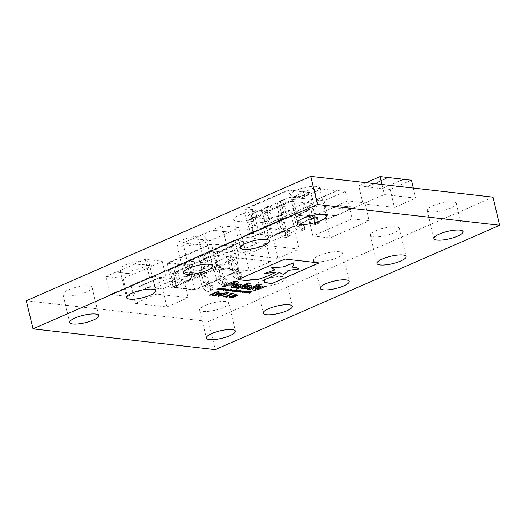 <?xml version="1.0" encoding="UTF-8"?>
<svg xmlns="http://www.w3.org/2000/svg" width="526" height="526" viewBox="0 0 526 526"><rect width="100%" height="100%" fill="white"/><g stroke="black" fill="none" stroke-linecap="round" stroke-linejoin="round"><path stroke-width="0.39" stroke-dasharray="2.63 1.97" d="M230.158 255.984A6.996 3.899 -113.6 0 1 230.289 255.991A6.996 3.899 -113.6 0 1 236.167 263.27L237.62 269.378A2.946 1.644 66.4 0 0 239.817 272.297L241.401 272.797L242.006 276.867L237.344 278.8L236.924 274.75L235.339 274.256A2.946 1.644 -113.6 0 1 233.143 271.337L231.683 265.229A6.996 3.899 66.4 0 0 225.812 257.95A6.996 3.899 66.4 0 0 225.674 257.937L226.482 262.073L216.403 266.478L215.417 262.329L229.974 255.958L235.576 253.512L236.569 257.668L230.967 260.114L230.158 255.984L225.674 257.937M215.594 262.349A6.996 3.899 -113.6 0 1 215.732 262.362A6.996 3.899 -113.6 0 1 221.604 269.634L223.063 275.742A2.946 1.644 66.4 0 0 225.26 278.662L226.844 279.161L227.449 283.231L222.965 285.191L222.36 281.121L220.775 280.621A2.946 1.644 -113.6 0 1 218.579 277.702L217.126 271.594A6.996 3.899 66.4 0 0 211.248 264.315A6.996 3.899 66.4 0 0 211.117 264.308L211.925 268.438L201.846 272.849L200.853 268.694L211.117 264.308M201.037 268.714A6.996 3.899 -113.6 0 1 201.169 268.727A6.996 3.899 -113.6 0 1 207.047 275.999L208.5 282.107A2.946 1.644 66.4 0 0 210.696 285.026L212.28 285.526L212.885 289.596L208.408 291.555L207.803 287.485L206.218 286.986A2.946 1.644 -113.6 0 1 204.022 284.066L202.563 277.958A6.996 3.899 66.4 0 0 196.691 270.686A6.996 3.899 66.4 0 0 196.553 270.673L197.368 274.802L191.766 277.255L169.346 274.697L179.425 270.292L178.439 266.136L173.955 268.096L174.632 272.212A2.577 1.433 66.4 0 0 174.178 272.277A2.577 1.433 66.4 0 0 173.639 274.454L175.145 280.772A7.364 4.103 -113.6 0 1 173.613 287.005A7.364 4.103 -113.6 0 1 172.922 287.189L171.496 287.347L170.141 283.185L171.568 283.034A2.946 1.644 66.4 0 0 171.844 282.962A2.946 1.644 66.4 0 0 172.456 280.47L171.003 274.355A6.996 3.899 -113.6 0 1 172.41 268.227A6.996 3.899 -113.6 0 1 173.646 268.056A6.996 3.899 -113.6 0 1 173.777 268.076L168.359 270.542L173.12 287.038L195.1 289.879L238.199 271.074L195.054 289.938L173.85 287.525L217.08 268.793L217.034 267.833L238.745 270.311L194.83 289.51L190.774 273.099L196.553 270.673M204.601 259.666L206.054 265.775A2.946 1.644 -113.6 0 1 205.442 268.273A2.946 1.644 -113.6 0 1 205.166 268.345L203.74 268.497L205.094 272.652L206.521 272.501A7.364 4.103 66.4 0 0 207.211 272.317A7.364 4.103 66.4 0 0 208.75 266.084L207.244 259.765A2.577 1.433 -113.6 0 1 207.777 257.582A2.577 1.433 -113.6 0 1 208.237 257.523L214.148 255.11L211.393 244.235L167.584 263.388L168.438 262.566L211.136 243.9L233.025 246.701L235.576 253.512L213.155 250.955L207.375 253.381A6.996 3.899 66.4 0 0 207.244 253.368A6.996 3.899 66.4 0 0 206.008 253.532A6.996 3.899 66.4 0 0 204.601 259.666L200.123 261.626A6.996 3.899 -113.6 0 1 201.53 255.491A6.996 3.899 -113.6 0 1 202.766 255.327A6.996 3.899 -113.6 0 1 202.898 255.34L204.068 259.515L208.546 257.556L207.56 253.407L203.075 255.36L188.518 261.731L189.505 265.88L193.989 263.92L192.818 259.752A6.996 3.899 66.4 0 0 192.68 259.732A6.996 3.899 66.4 0 0 191.451 259.903A6.996 3.899 66.4 0 0 190.044 266.031L185.56 267.99A6.996 3.899 -113.6 0 1 186.967 261.856A6.996 3.899 -113.6 0 1 188.203 261.692A6.996 3.899 -113.6 0 1 188.341 261.711L178.261 266.117A6.996 3.899 66.4 0 0 178.123 266.097A6.996 3.899 66.4 0 0 176.887 266.268A6.996 3.899 66.4 0 0 175.48 272.396L171.003 274.355M307.506 202.076A6.996 3.899 -113.6 0 1 307.638 202.089A6.996 3.899 -113.6 0 1 313.516 209.361L314.969 215.469A2.946 1.644 66.4 0 0 317.165 218.389L318.749 218.888L319.354 222.958L314.699 224.898L314.272 220.848L312.687 220.348A2.946 1.644 -113.6 0 1 310.491 217.429L309.038 211.32A6.996 3.899 66.4 0 0 303.16 204.049A6.996 3.899 66.4 0 0 303.022 204.035L303.837 208.165L293.758 212.576L292.765 208.421L312.924 199.604L313.917 203.759L308.315 206.212L307.506 202.076L303.022 204.035M292.943 208.441A6.996 3.899 -113.6 0 1 293.081 208.454A6.996 3.899 -113.6 0 1 298.952 215.726L300.412 221.834A2.946 1.644 66.4 0 0 302.608 224.753L304.192 225.253L304.797 229.323L300.136 231.262L299.708 227.212L298.13 226.713A2.946 1.644 -113.6 0 1 295.928 223.793L294.475 217.685A6.996 3.899 66.4 0 0 288.596 210.413A6.996 3.899 66.4 0 0 288.465 210.4L289.274 214.536L279.194 218.941L278.208 214.786L288.465 210.4M278.385 214.805A6.996 3.899 -113.6 0 1 278.517 214.818A6.996 3.899 -113.6 0 1 284.395 222.09L285.848 228.205A2.946 1.644 66.4 0 0 288.051 231.118L289.629 231.618L290.234 235.687L285.756 237.647L285.151 233.577L283.567 233.077A2.946 1.644 -113.6 0 1 281.371 230.158L279.917 224.05A6.996 3.899 66.4 0 0 274.039 216.778A6.996 3.899 66.4 0 0 273.908 216.765L274.717 220.9L269.115 223.346L246.694 220.788L256.773 216.383L255.787 212.228L251.31 214.187L251.98 218.303A2.577 1.433 66.4 0 0 251.527 218.369A2.577 1.433 66.4 0 0 250.994 220.552L252.493 226.87A7.364 4.103 -113.6 0 1 250.961 233.103A7.364 4.103 -113.6 0 1 250.271 233.281L248.844 233.439L247.49 229.283L248.916 229.126A2.946 1.644 66.4 0 0 249.192 229.053A2.946 1.644 66.4 0 0 249.804 226.561L248.351 220.453A6.996 3.899 -113.6 0 1 249.758 214.319A6.996 3.899 -113.6 0 1 250.994 214.148A6.996 3.899 -113.6 0 1 251.126 214.167L245.708 216.64L250.468 233.13L272.448 235.97L315.547 217.166L272.409 236.029L251.198 233.616L294.428 214.884L294.382 213.931L316.1 216.403L272.179 235.609L268.128 219.191L273.908 216.765M281.949 205.758L283.409 211.873A2.946 1.644 -113.6 0 1 282.791 214.365A2.946 1.644 -113.6 0 1 282.515 214.437L281.088 214.595L282.442 218.75L283.869 218.592A7.364 4.103 66.4 0 0 284.559 218.408A7.364 4.103 66.4 0 0 286.098 212.175L284.592 205.863A2.577 1.433 -113.6 0 1 285.131 203.68A2.577 1.433 -113.6 0 1 285.585 203.615L291.496 201.202L288.748 190.327L244.932 209.48L245.787 208.658L288.485 189.991L310.373 192.792L312.924 199.604L290.51 197.053L284.73 199.479A6.996 3.899 66.4 0 0 284.592 199.459A6.996 3.899 66.4 0 0 283.356 199.63A6.996 3.899 66.4 0 0 281.949 205.758L277.472 207.717A6.996 3.899 -113.6 0 1 278.879 201.59A6.996 3.899 -113.6 0 1 280.115 201.419A6.996 3.899 -113.6 0 1 280.246 201.438L281.417 205.613L285.894 203.654L284.908 199.499L270.344 205.863L265.867 207.823L266.86 211.978L271.337 210.019L270.167 205.844A6.996 3.899 66.4 0 0 270.035 205.824A6.996 3.899 66.4 0 0 268.799 205.995A6.996 3.899 66.4 0 0 267.392 212.129L262.908 214.089A6.996 3.899 -113.6 0 1 264.315 207.954A6.996 3.899 -113.6 0 1 265.551 207.783A6.996 3.899 -113.6 0 1 265.689 207.803L255.61 212.208A6.996 3.899 66.4 0 0 255.472 212.188A6.996 3.899 66.4 0 0 254.236 212.359A6.996 3.899 66.4 0 0 252.828 218.494L248.351 220.453M257.326 217.304A14.958 3.82 -13.4 0 1 242.302 221.157A14.958 3.82 -13.4 0 1 233.662 219.73A14.958 3.82 -13.4 0 1 239.106 215.226A14.958 3.82 -13.4 0 1 254.124 211.367A14.958 3.82 -13.4 0 1 262.763 212.8A14.958 3.82 -13.4 0 1 257.326 217.304M200.426 242.177A14.958 3.82 -13.4 0 1 185.408 246.036A14.958 3.82 -13.4 0 1 176.769 244.603A14.958 3.82 -13.4 0 1 182.206 240.099A14.958 3.82 -13.4 0 1 197.23 236.246A14.958 3.82 -13.4 0 1 205.87 237.673A14.958 3.82 -13.4 0 1 200.426 242.177M143.532 267.057A14.958 3.82 -13.4 0 1 128.508 270.91A14.958 3.82 -13.4 0 1 119.869 269.483A14.958 3.82 -13.4 0 1 125.313 264.972A14.958 3.82 -13.4 0 1 140.33 261.12A14.958 3.82 -13.4 0 1 148.97 262.546A14.958 3.82 -13.4 0 1 143.532 267.057M86.639 291.93A14.958 3.82 -13.4 0 1 71.615 295.783A14.958 3.82 -13.4 0 1 62.975 294.356A14.958 3.82 -13.4 0 1 68.413 289.852A14.958 3.82 -13.4 0 1 83.437 285.993A14.958 3.82 -13.4 0 1 92.076 287.426A14.958 3.82 -13.4 0 1 86.639 291.93M450.881 208.013A14.958 3.82 -13.4 0 1 435.863 211.873A14.958 3.82 -13.4 0 1 427.224 210.439A14.958 3.82 -13.4 0 1 432.661 205.936A14.958 3.82 -13.4 0 1 447.685 202.083A14.958 3.82 -13.4 0 1 456.325 203.509A14.958 3.82 -13.4 0 1 450.881 208.013M393.987 232.886A14.958 3.82 -13.4 0 1 378.963 236.746A14.958 3.82 -13.4 0 1 370.324 235.319A14.958 3.82 -13.4 0 1 375.768 230.809A14.958 3.82 -13.4 0 1 390.785 226.956A14.958 3.82 -13.4 0 1 399.425 228.383A14.958 3.82 -13.4 0 1 393.987 232.886M337.087 257.766A14.958 3.82 -13.4 0 1 322.07 261.619A14.958 3.82 -13.4 0 1 313.43 260.192A14.958 3.82 -13.4 0 1 318.868 255.689A14.958 3.82 -13.4 0 1 333.892 251.829A14.958 3.82 -13.4 0 1 342.531 253.256A14.958 3.82 -13.4 0 1 337.087 257.766M280.194 282.64A14.958 3.82 -13.4 0 1 265.176 286.492A14.958 3.82 -13.4 0 1 256.53 285.066A14.958 3.82 -13.4 0 1 261.974 280.562A14.958 3.82 -13.4 0 1 276.992 276.702A14.958 3.82 -13.4 0 1 285.631 278.136A14.958 3.82 -13.4 0 1 280.194 282.64M223.3 307.513A14.958 3.82 -13.4 0 1 208.276 311.372A14.958 3.82 -13.4 0 1 199.637 309.939A14.958 3.82 -13.4 0 1 205.074 305.435A14.958 3.82 -13.4 0 1 220.098 301.582A14.958 3.82 -13.4 0 1 228.738 303.009A14.958 3.82 -13.4 0 1 223.3 307.513M314.219 192.431A14.958 3.82 -13.4 0 1 299.202 196.283A14.958 3.82 -13.4 0 1 290.562 194.857A14.958 3.82 -13.4 0 1 296 190.353A14.958 3.82 -13.4 0 1 311.017 186.493A14.958 3.82 -13.4 0 1 319.663 187.92A14.958 3.82 -13.4 0 1 314.219 192.431M175.48 272.396L176.933 278.51A2.946 1.644 -113.6 0 1 176.322 281.002A2.946 1.644 -113.6 0 1 176.046 281.075L174.619 281.232L176.151 285.408L171.673 287.367M175.973 285.388L171.496 287.347M190.044 266.031L191.497 272.146A2.946 1.644 -113.6 0 1 190.885 274.638A2.946 1.644 -113.6 0 1 190.603 274.71L189.176 274.861L190.714 279.043L186.053 280.976L184.698 276.821L186.125 276.669A2.946 1.644 66.4 0 0 186.401 276.597A2.946 1.644 66.4 0 0 187.019 274.099L185.56 267.99M190.53 279.023L186.053 280.976M205.271 272.672L200.61 274.611L199.255 270.456L200.689 270.305A2.946 1.644 66.4 0 0 200.965 270.226A2.946 1.644 66.4 0 0 201.576 267.734L200.123 261.626M205.094 272.652L200.61 274.611M252.828 218.494L254.288 224.602A2.946 1.644 -113.6 0 1 253.67 227.094A2.946 1.644 -113.6 0 1 253.394 227.166L251.967 227.324L253.499 231.499L249.022 233.459M253.322 231.479L248.844 233.439M267.392 212.129L268.845 218.237A2.946 1.644 -113.6 0 1 268.234 220.729A2.946 1.644 -113.6 0 1 267.958 220.802L266.531 220.959L268.063 225.135L263.401 227.074L262.047 222.919L263.473 222.761A2.946 1.644 66.4 0 0 263.75 222.689A2.946 1.644 66.4 0 0 264.368 220.197L262.908 214.089M267.885 225.115L263.401 227.074M282.62 218.77L277.965 220.71L276.61 216.548L278.037 216.396A2.946 1.644 66.4 0 0 278.313 216.324A2.946 1.644 66.4 0 0 278.925 213.832L277.472 207.717M282.442 218.75L277.965 220.71M110.315 294.455L127.358 296.401L166.558 279.26L149.516 277.32L110.315 294.455L106.028 276.459L123.071 278.399L133.15 273.993L116.108 272.047L106.028 276.459M243.367 245.681L226.331 243.735L187.131 260.876L204.167 262.816L243.367 245.681L239.08 227.679L222.038 225.739L211.958 230.145L229.001 232.084L239.08 227.679M312.911 236.016L329.953 237.956L369.153 220.821L352.111 218.875L312.911 236.016L308.624 218.014L325.666 219.96L335.746 215.555L318.703 213.609L308.624 218.014M318.309 205.85L297.026 215.154L328.415 218.731L349.691 209.427L318.309 205.85L314.015 187.848L292.739 197.151L300.806 198.072L322.09 188.768L314.015 187.848M166.854 306.941L188.13 297.637L156.748 294.06L135.465 303.364L166.854 306.941L162.567 288.945L183.844 279.641L175.776 278.721L154.493 288.024L162.567 288.945M249.35 270.877L270.634 261.567L239.245 257.99L217.968 267.293L249.35 270.877L245.063 252.875L266.347 243.571L258.273 242.65L236.996 251.954L245.063 252.875M277.8 258.437L299.084 249.133L267.695 245.55L246.418 254.854L277.8 258.437L273.513 240.435L294.79 231.131L286.723 230.21L265.439 239.514L273.513 240.435M493 197.138L208.513 321.511L26.3 300.727M363.052 203.864L394.441 207.441L415.718 198.138L384.335 194.561L363.052 203.864L358.765 185.862L366.832 186.783L388.116 177.479M319.354 222.958L314.877 224.918M304.797 229.323L300.313 231.282M290.234 235.687L285.756 237.647M242.006 276.867L237.528 278.826M227.449 283.231L222.965 285.191M212.885 289.596L208.408 291.555M208.513 321.511L215.219 349.645M255.524 290.319L254.216 290.891L255.537 290.378M255.439 290.372L254.301 290.858L255.34 290.714M254.314 290.911L254.42 290.576M218.987 291.292L218.119 291.194L209.374 295.079M264.828 280.95L264.742 281.647M264.729 281.588L264.486 282.39M298.669 268.95L288.084 270.331C287.249 271.58 285.651 272.909 283.284 274.309L279.319 272.389C274.94 275.013 269.628 277.583 263.375 280.102L263.388 280.161M293.593 262.875C294.047 264.078 293.547 265.466 292.088 267.044L292.101 267.096M275.091 269.779L271.192 267.813M276.065 272.093L264.407 273.5M318.993 262.921L284.914 258.983L237.989 279.562M244.307 292.561C243.729 292.436 243.88 292.186 244.768 291.798L247.266 291.325M247.253 291.272L247.621 291.457M244.518 292.305L246.418 291.989L246.832 291.457M248.857 293.028L251.02 292.108M247.437 292.864L249.6 291.943M246.01 292.706L248.785 291.549M248.772 291.496L249.16 291.595M248.837 291.674L249.968 291.634M250.106 291.851L251.389 291.798M251.375 291.739L251.034 292.285M260.192 286.532L258.325 286.262L253.979 288.163L252.039 289.55M263.999 286.966L262.112 286.696L255.472 289.155M255.458 289.103L255.103 288.984M241.243 284.77L240.007 284.178C237.864 284.014 235.451 284.461 232.788 285.519L232.748 285.592M232.735 285.539L230.888 287.104M233.748 286.348L235.78 286.591L238.377 285.447L237.897 285.085M238.738 282.344L237.252 281.568L234.083 281.206L222.163 286.479M230.296 283.981L233.011 284.007L235.556 282.863M261.166 284.349L259.285 284.079L247.266 289.399M252.039 285.98L250.803 285.408C248.653 285.25 246.247 285.697 243.584 286.749L241.69 288.307M244.537 287.577L246.569 287.821L249.173 286.677L248.693 286.315M250.429 283.126L248.522 282.856L236.503 288.169M216.784 294.698L214.174 295.211L213.129 294.619L211.945 295.191M221.393 293.1L218.047 292.758L216.147 293.298L215.68 294.185M217.843 294.119L216.758 293.613M228.429 292.712L227.567 292.331L220.703 294.021L217.738 295.901M219.335 295.29L219.572 295.829L221.63 295.566L226.851 293.278L226.594 292.758M231.072 293.922L225.345 296.427L223.208 296.657M233.787 293.212L229.803 293.778M227.594 296.684L226.213 296.526M232.4 297.348L231.861 297.644M236.739 295.231L235.964 295.79L232.965 295.717L230.132 296.493M230.118 296.44C228.941 296.999 228.803 297.361 229.711 297.519M238.127 295.04L235.017 294.534L233.958 295.06M231.045 296.513L230.986 297.131L233.274 296.966L235.096 296.171M219.02 289.28L221.538 288.445M221.525 288.386L221.926 288.491M218.237 289.537L219.802 288.544M216.771 289.366L218.967 288.149M218.954 288.097L219.355 288.195M217.606 289.122L220.309 288.301M222.32 289.655L224.839 288.82M224.826 288.767L225.227 288.866M221.538 289.911L223.096 288.919M220.072 289.747L222.261 288.524M222.248 288.472L222.649 288.57M220.9 289.497L223.603 288.682M225.615 290.036L228.133 289.195M228.12 289.142L228.521 289.241M224.832 290.286L226.397 289.293M223.366 290.122L225.562 288.905M225.549 288.846L225.95 288.945M224.201 289.872L226.897 289.057M226.496 290.477L227.587 290.267M230.592 289.576L231.683 289.55M226.699 291.069L230.506 289.464M230.493 289.412L230.881 289.51M228.632 290.431L230.697 290.168L231.157 289.668M231.013 291.042C230.434 290.924 230.585 290.668 231.473 290.286L233.971 289.813M233.958 289.754L234.333 289.964M231.216 290.786L233.117 290.47L233.537 289.938M232.827 291.2L236.937 289.609M234.609 291.457C234.031 291.332 234.182 291.082 235.069 290.694L237.568 290.22M237.555 290.168L237.916 290.352M234.813 291.2L236.713 290.885L237.134 290.352M236.424 291.608L240.533 290.017M238.39 291.535L242.006 290.779M238.028 291.845L238.37 291.358M238.357 291.299L240.172 290.569M240.158 290.516L240.546 290.608M240.204 292.042L241.296 291.831M243.065 291.595L242.716 292.121L243.768 292.114M242.703 291.608L241.901 292.061L242.308 292.305L241.914 292.121M242.69 291.555L245.221 291.095M245.208 291.036L245.688 291.272M402.87 179.432L382.08 188.525L390.147 189.445L411.431 180.142M390.147 189.445L394.441 207.441M413.311 188.045L415.718 198.138M403.422 179.498L382.08 188.525M382.146 188.801L366.832 186.783M381.929 184.468L384.335 194.561M366.089 182.66L358.765 185.862M366.898 187.059L388.181 177.755M294.79 231.131L299.084 249.133M265.505 239.79L250.264 238.054L271.541 228.751L286.788 230.487L265.439 239.514M271.541 228.751L263.408 227.554L242.124 236.858L246.418 254.854M242.124 236.858L250.198 237.778L271.475 228.475M263.408 227.554L267.695 245.55M266.347 243.571L270.634 261.567M237.062 252.23L221.814 250.494L243.097 241.191L258.338 242.927L236.996 251.954M243.097 241.191L234.958 239.987L213.681 249.291L217.968 267.293M213.681 249.291L221.748 250.212L243.032 240.908M234.958 239.987L239.245 257.99M183.844 279.641L188.13 297.637M154.559 288.301L139.318 286.558L160.594 277.255L175.842 278.997L154.493 288.024M160.594 277.255L152.461 276.058L131.178 285.362L135.465 303.364M131.178 285.362L139.252 286.282L160.529 276.978M152.461 276.058L156.748 294.06M292.739 197.151L297.026 215.154M322.155 189.044L337.403 190.787L316.119 200.09L300.872 198.348L322.09 188.768M316.119 200.09L324.121 200.728L345.404 191.425L349.691 209.427M345.404 191.425L337.337 190.504L316.054 199.808M324.121 200.728L328.415 218.731M325.666 219.96L329.953 237.956M318.769 213.885L337.81 205.561L354.846 207.507L335.812 215.831L318.703 213.609M354.846 207.507L364.866 202.819L347.824 200.879L352.111 218.875M347.824 200.879L337.745 205.285L354.78 207.231M364.866 202.819L369.153 220.821M222.038 225.739L226.331 243.735M229.066 232.367L210.025 240.691L192.989 238.745L212.024 230.421L229.001 232.084M192.989 238.745L182.838 242.874L199.88 244.82L204.167 262.816M199.88 244.82L209.959 240.415L192.917 238.469M182.838 242.874L187.131 260.876M123.071 278.399L127.358 296.401M116.174 272.33L135.215 263.999L152.257 265.946L133.216 274.27L116.108 272.047M152.257 265.946L162.271 261.264L145.229 259.318L149.516 277.32M145.229 259.318L135.149 263.723L152.185 265.669M162.271 261.264L166.558 279.26M253.499 231.499L254.748 231.322A7.364 4.103 66.4 0 0 255.439 231.144A7.364 4.103 66.4 0 0 256.977 224.911L255.472 218.592A2.577 1.433 -113.6 0 1 256.011 216.41A2.577 1.433 -113.6 0 1 256.464 216.35L266.544 211.939A2.577 1.433 66.4 0 0 266.09 212.004A2.577 1.433 66.4 0 0 265.551 214.187L267.057 220.499A7.364 4.103 -113.6 0 1 265.518 226.732A7.364 4.103 -113.6 0 1 264.828 226.916L263.579 227.094M268.063 225.135L269.312 224.957A7.364 4.103 66.4 0 0 270.002 224.78A7.364 4.103 66.4 0 0 271.534 218.546L270.029 212.228A2.577 1.433 -113.6 0 1 270.568 210.045A2.577 1.433 -113.6 0 1 271.022 209.979L281.101 205.574A2.577 1.433 66.4 0 0 280.647 205.64A2.577 1.433 66.4 0 0 280.108 207.816L281.614 214.135A7.364 4.103 -113.6 0 1 280.082 220.368A7.364 4.103 -113.6 0 1 279.391 220.552L278.142 220.729M272.448 235.97L250.468 233.13L294.382 213.931L291.496 201.202L313.917 203.759L316.1 216.403L315.245 217.258L294.428 214.884M271.022 209.979L266.544 211.939L244.932 209.48L245.708 216.64L268.128 219.191L266.518 211.025L245.484 208.75L288.524 189.932M255.61 212.208L251.126 214.167M251.967 227.324L247.49 229.283M254.748 231.322L250.271 233.281M270.167 205.844L265.689 207.803M284.73 199.479L280.246 201.438M266.531 220.959L262.047 222.919M269.312 224.957L264.828 226.916M281.088 214.595L276.61 216.548M283.869 218.592L279.391 220.552M290.056 235.668L288.656 235.194A7.364 4.103 -113.6 0 1 283.159 227.896L281.653 221.577A2.577 1.433 66.4 0 0 279.51 218.974L275.026 220.933A2.577 1.433 -113.6 0 1 277.176 223.537L278.681 229.855A7.364 4.103 66.4 0 0 284.171 237.147L285.579 237.627M288.656 235.194L284.171 237.147M284.395 222.09L279.917 224.05M289.629 231.618L285.151 233.577M304.62 229.303L303.213 228.823A7.364 4.103 -113.6 0 1 297.723 221.531L296.217 215.213A2.577 1.433 66.4 0 0 294.067 212.609L289.589 214.569A2.577 1.433 -113.6 0 1 291.733 217.172L293.238 223.491A7.364 4.103 66.4 0 0 298.735 230.782L300.136 231.262M319.177 222.939L317.776 222.459A7.364 4.103 -113.6 0 1 312.28 215.167L310.774 208.848A2.577 1.433 66.4 0 0 308.63 206.245L304.146 208.204A2.577 1.433 -113.6 0 1 306.296 210.808L307.802 217.12A7.364 4.103 66.4 0 0 313.292 224.418L314.699 224.898M303.213 228.823L298.735 230.782M298.952 215.726L294.475 217.685M304.192 225.253L299.708 227.212M317.776 222.459L313.292 224.418M313.516 209.361L309.038 211.32M318.749 218.888L314.272 220.848M288.485 189.991L310.373 192.792L266.557 211.952M266.518 211.025L309.65 192.338L288.544 189.932M176.151 285.408L177.4 285.23A7.364 4.103 66.4 0 0 178.09 285.046A7.364 4.103 66.4 0 0 179.629 278.813L178.123 272.501A2.577 1.433 -113.6 0 1 178.656 270.318A2.577 1.433 -113.6 0 1 179.116 270.252L189.196 265.847A2.577 1.433 66.4 0 0 188.742 265.906A2.577 1.433 66.4 0 0 188.203 268.089L189.708 274.408A7.364 4.103 -113.6 0 1 188.17 280.641A7.364 4.103 -113.6 0 1 187.48 280.825L186.23 281.002M190.714 279.043L191.957 278.865A7.364 4.103 66.4 0 0 192.654 278.681A7.364 4.103 66.4 0 0 194.186 272.448L192.68 266.13A2.577 1.433 -113.6 0 1 193.22 263.953A2.577 1.433 -113.6 0 1 193.673 263.888L203.753 259.482A2.577 1.433 66.4 0 0 203.299 259.542A2.577 1.433 66.4 0 0 202.76 261.724L204.266 268.043A7.364 4.103 -113.6 0 1 202.734 274.276A7.364 4.103 -113.6 0 1 202.043 274.46L200.794 274.631M195.1 289.879L194.83 289.51L195.1 289.879L194.83 289.51L173.12 287.038L217.034 267.833L214.148 255.11L236.569 257.668L238.745 270.311L237.897 271.166L217.08 268.793M193.673 263.888L189.196 265.847L167.584 263.388L168.359 270.542L190.774 273.099L189.169 264.926L168.136 262.658L211.176 243.84L232.301 246.24L189.169 264.926M178.261 266.117L173.777 268.076M174.619 281.232L170.141 283.185M177.4 285.23L172.922 287.189M192.818 259.752L188.341 261.711M207.375 253.381L202.898 255.34M189.176 274.861L184.698 276.821M191.957 278.865L187.48 280.825M203.74 268.497L199.255 270.456M206.521 272.501L202.043 274.46M212.708 289.576L211.301 289.096A7.364 4.103 -113.6 0 1 205.811 281.805L204.305 275.486A2.577 1.433 66.4 0 0 202.162 272.882L197.677 274.842A2.577 1.433 -113.6 0 1 199.827 277.445L201.333 283.757A7.364 4.103 66.4 0 0 206.823 291.056L208.23 291.535M211.301 289.096L206.823 291.056M207.047 275.999L202.563 277.958M212.28 285.526L207.803 287.485M227.265 283.212L225.864 282.732A7.364 4.103 -113.6 0 1 220.374 275.433L218.869 269.121A2.577 1.433 66.4 0 0 216.719 266.518L212.241 268.477A2.577 1.433 -113.6 0 1 214.384 271.074L215.89 277.393A7.364 4.103 66.4 0 0 221.387 284.691L222.787 285.171M241.828 276.847L240.421 276.367A7.364 4.103 -113.6 0 1 234.931 269.069L233.426 262.75A2.577 1.433 66.4 0 0 231.282 260.153L226.798 262.112A2.577 1.433 -113.6 0 1 228.948 264.709L230.454 271.028A7.364 4.103 66.4 0 0 235.944 278.326L237.344 278.8M225.864 282.732L221.387 284.691M221.604 269.634L217.126 271.594M226.844 279.161L222.36 281.121M240.421 276.367L235.944 278.326M236.167 263.27L231.683 265.229M241.401 272.797L236.924 274.75M211.136 243.9L233.025 246.701L189.209 265.854M256.464 216.35L251.98 218.303M256.977 224.911L252.493 226.87M255.472 218.592L250.994 220.552M254.288 224.602L249.804 226.561M253.394 227.166L248.916 229.126M285.585 203.615L281.101 205.574M271.534 218.546L267.057 220.499M270.029 212.228L265.551 214.187M268.845 218.237L264.368 220.197M267.958 220.802L263.473 222.761M286.098 212.175L281.614 214.135M284.592 205.863L280.108 207.816M283.409 211.873L278.925 213.832M282.515 214.437L278.037 216.396M279.51 218.974L275.026 220.933M283.159 227.896L278.681 229.855M281.653 221.577L277.176 223.537M285.848 228.205L281.371 230.158M288.051 231.118L283.567 233.077M294.067 212.609L289.589 214.569M308.63 206.245L304.146 208.204M297.723 221.531L293.238 223.491M296.217 215.213L291.733 217.172M300.412 221.834L295.928 223.793M302.608 224.753L298.13 226.713M312.28 215.167L307.802 217.12M310.774 208.848L306.296 210.808M314.969 215.469L310.491 217.429M317.165 218.389L312.687 220.348M179.116 270.252L174.632 272.212M179.629 278.813L175.145 280.772M178.123 272.501L173.639 274.454M176.933 278.51L172.456 280.47M176.046 281.075L171.568 283.034M208.237 257.523L203.753 259.482M194.186 272.448L189.708 274.408M192.68 266.13L188.203 268.089M191.497 272.146L187.019 274.099M190.603 274.71L186.125 276.669M208.75 266.084L204.266 268.043M207.244 259.765L202.76 261.724M206.054 265.775L201.576 267.734M205.166 268.345L200.689 270.305M202.162 272.882L197.677 274.842M205.811 281.805L201.333 283.757M204.305 275.486L199.827 277.445M208.5 282.107L204.022 284.066M210.696 285.026L206.218 286.986M216.719 266.518L212.241 268.477M231.282 260.153L226.798 262.112M220.374 275.433L215.89 277.393M218.869 269.121L214.384 271.074M223.063 275.742L218.579 277.702M225.26 278.662L220.775 280.621M234.931 269.069L230.454 271.028M233.426 262.75L228.948 264.709M237.62 269.378L233.143 271.337M239.817 272.297L235.339 274.256M206.008 253.532L201.53 255.491M191.451 259.903L186.967 261.856M176.887 266.268L172.41 268.227M283.356 199.63L278.879 201.59M268.799 205.995L264.315 207.954M254.236 212.359L249.758 214.319M233.662 219.73L240.369 247.864M176.769 244.603L183.469 272.744M119.869 269.483L126.575 297.617M62.975 294.356L69.675 322.491M427.224 210.439L433.924 238.574M370.324 235.319L377.03 263.454M313.43 260.192L320.13 288.327M256.53 285.066L263.237 313.2M199.637 309.939L206.337 338.08M290.562 194.857L297.262 222.991M319.663 187.92L326.363 216.061M228.738 303.009L235.438 331.143M285.631 278.136L292.338 306.27M342.531 253.256L349.231 281.397M399.425 228.383L406.131 256.517M456.325 203.509L463.025 231.644M92.076 287.426L98.776 315.561M148.97 262.546L155.676 290.681M205.87 237.673L212.57 265.808M262.763 212.8L269.47 240.934M255.439 231.144L250.961 233.103M256.011 216.41L251.527 218.369M253.67 227.094L249.192 229.053M270.002 224.78L265.518 226.732M270.568 210.045L266.09 212.004M268.234 220.729L263.75 222.689M284.559 218.408L280.082 220.368M285.131 203.68L280.647 205.64M282.791 214.365L278.313 216.324M178.09 285.046L173.613 287.005M178.656 270.318L174.178 272.277M176.322 281.002L171.844 282.962M192.654 278.681L188.17 280.641M193.22 263.953L188.742 265.906M190.885 274.638L186.401 276.597M207.211 272.317L202.734 274.276M207.777 257.582L203.299 259.542M205.442 268.273L200.965 270.226"/><path stroke-width="0.79" d="M264.026 245.438A14.958 3.82 -13.4 0 1 249.008 249.298A14.958 3.82 -13.4 0 1 240.369 247.864A14.958 3.82 -13.4 0 1 245.806 243.36A14.958 3.82 -13.4 0 1 260.824 239.508A14.958 3.82 -13.4 0 1 269.47 240.934A14.958 3.82 -13.4 0 1 264.026 245.438M207.132 270.311A14.958 3.82 -13.4 0 1 192.108 274.171A14.958 3.82 -13.4 0 1 183.469 272.744A14.958 3.82 -13.4 0 1 188.913 268.234A14.958 3.82 -13.4 0 1 203.93 264.381A14.958 3.82 -13.4 0 1 212.57 265.808A14.958 3.82 -13.4 0 1 207.132 270.311M150.232 295.191A14.958 3.82 -13.4 0 1 135.215 299.044A14.958 3.82 -13.4 0 1 126.575 297.617A14.958 3.82 -13.4 0 1 132.013 293.113A14.958 3.82 -13.4 0 1 147.037 289.254A14.958 3.82 -13.4 0 1 155.676 290.681A14.958 3.82 -13.4 0 1 150.232 295.191M93.339 320.064A14.958 3.82 -13.4 0 1 78.315 323.917A14.958 3.82 -13.4 0 1 69.675 322.491A14.958 3.82 -13.4 0 1 75.119 317.987A14.958 3.82 -13.4 0 1 90.137 314.127A14.958 3.82 -13.4 0 1 98.776 315.561A14.958 3.82 -13.4 0 1 93.339 320.064M457.587 236.148A14.958 3.82 -13.4 0 1 442.563 240.007A14.958 3.82 -13.4 0 1 433.924 238.574A14.958 3.82 -13.4 0 1 439.361 234.07A14.958 3.82 -13.4 0 1 454.385 230.217A14.958 3.82 -13.4 0 1 463.025 231.644A14.958 3.82 -13.4 0 1 457.587 236.148M400.687 261.027A14.958 3.82 -13.4 0 1 385.67 264.88A14.958 3.82 -13.4 0 1 377.03 263.454A14.958 3.82 -13.4 0 1 382.468 258.943A14.958 3.82 -13.4 0 1 397.492 255.09A14.958 3.82 -13.4 0 1 406.131 256.517A14.958 3.82 -13.4 0 1 400.687 261.027M343.794 285.901A14.958 3.82 -13.4 0 1 328.77 289.754A14.958 3.82 -13.4 0 1 320.13 288.327A14.958 3.82 -13.4 0 1 325.574 283.823A14.958 3.82 -13.4 0 1 340.592 279.964A14.958 3.82 -13.4 0 1 349.231 281.397A14.958 3.82 -13.4 0 1 343.794 285.901M286.894 310.774A14.958 3.82 -13.4 0 1 271.876 314.633A14.958 3.82 -13.4 0 1 263.237 313.2A14.958 3.82 -13.4 0 1 268.674 308.696A14.958 3.82 -13.4 0 1 283.698 304.843A14.958 3.82 -13.4 0 1 292.338 306.27A14.958 3.82 -13.4 0 1 286.894 310.774M230 335.647A14.958 3.82 -13.4 0 1 214.983 339.507A14.958 3.82 -13.4 0 1 206.337 338.08A14.958 3.82 -13.4 0 1 211.781 333.569A14.958 3.82 -13.4 0 1 226.798 329.717A14.958 3.82 -13.4 0 1 235.438 331.143A14.958 3.82 -13.4 0 1 230 335.647M320.926 220.565A14.958 3.82 -13.4 0 1 305.902 224.418A14.958 3.82 -13.4 0 1 297.262 222.991A14.958 3.82 -13.4 0 1 302.7 218.487A14.958 3.82 -13.4 0 1 317.724 214.628A14.958 3.82 -13.4 0 1 326.363 216.061A14.958 3.82 -13.4 0 1 320.926 220.565M33 328.862L26.3 300.727L310.781 176.355L493 197.138L499.7 225.273L215.219 349.645L33 328.862L317.487 204.489L499.7 225.273M241.296 291.831L240.106 292.081L241.296 291.831M240.533 290.017L236.325 291.654L240.533 290.017M236.937 289.609L232.729 291.24L236.937 289.609M231.683 289.55L229.704 290.714L226.713 291.121L230.506 289.464L231.959 289.668M228.133 289.195L225.187 290.385L226.41 289.346L223.379 290.174L225.562 288.905L224.214 289.925L227.206 289.09L225.628 290.089L228.133 289.195M221.538 288.445L218.592 289.629L219.815 288.596L216.784 289.425L218.967 288.149L217.619 289.175L220.611 288.34L219.033 289.339L221.538 288.445M238.127 295.027L235.03 294.593L233.919 295.073L236.753 295.29L235.977 295.849L232.979 295.776L230.132 296.493C228.955 297.052 228.817 297.414 229.724 297.578L232.413 297.407L231.762 297.69L232.63 297.788L238.127 295.04M229.132 297.308L231.177 297.571M227.613 296.736L226.226 296.579L233.899 293.225L230.46 293.488L229.704 293.824L231.085 293.981L225.358 296.48L223.116 296.703L226.745 297.118L227.613 296.736M227.58 292.39L220.716 294.08L217.751 295.954L218.619 296.309L225.483 294.619L228.435 292.739L227.58 292.39M211.932 295.139L213.227 295.579L217.376 294.954L218.185 294.481L216.771 293.672L217.172 293.39L219.257 293.107L220.295 293.639L221.439 293.14L218.06 292.811L216.166 293.35L215.693 294.244L216.784 294.698L216.39 294.968L214.187 295.27L213.142 294.672L211.945 295.191L213.24 295.638L217.389 295.007L218.185 294.481L217.843 294.119M215.344 293.962L216.784 294.698M215.351 293.995L215.68 294.185M217.074 293.883L216.758 293.613L217.06 293.83L216.758 293.613L217.159 293.33L219.243 293.048L220.249 293.633M236.503 288.169L238.508 288.399L250.54 283.139L248.535 282.909L236.503 288.169M242.92 288.899C245.077 289.05 247.49 288.603 250.159 287.551L252.046 286.006L250.817 285.46C248.666 285.309 246.26 285.756 243.597 286.801L241.704 288.36L242.907 288.846C245.063 288.998 247.476 288.55 250.146 287.498L250.185 287.538M247.266 289.399L249.245 289.622L261.277 284.362L259.298 284.139L247.266 289.399M222.163 286.479L224.076 286.696L228.047 284.96L232.663 284.921L236.785 283.718L238.738 282.344L237.265 281.627L234.096 281.265L222.064 286.525L224.089 286.755L228.06 285.02L232.676 284.974L236.779 283.784L238.751 282.232M232.124 287.669C234.287 287.821 236.7 287.374 239.363 286.322L241.243 284.77L240.02 284.231C237.877 284.073 235.464 284.52 232.801 285.572L230.894 287.13L232.111 287.617C234.274 287.768 236.687 287.314 239.35 286.262L241.237 284.744M255.472 289.155L255.873 288.478L260.304 286.545L258.338 286.322L253.992 288.215L252.053 289.609L253.335 290.089C255.255 290.293 257.418 289.879 259.818 288.853L264.111 286.979L262.126 286.749L257.641 288.708L255.103 288.984M247.266 291.325C247.845 291.45 247.687 291.7 246.806 292.088L244.32 292.614C243.742 292.495 243.893 292.239 244.781 291.858L247.634 291.483M247.253 291.272C247.831 291.391 247.674 291.647 246.793 292.029L243.952 292.456M265.347 282.738L272.06 283.501L319.098 262.934L284.928 259.042L237.89 279.608L245.524 280.476L257.49 279.615C264.894 277.34 271.087 274.848 276.078 272.146L264.42 273.553L275.105 269.831L271.206 267.872L283.369 266.892L293.607 262.928L293.738 263.27L293.607 262.928C294.06 264.137 293.561 265.525 292.101 267.096C295.369 267.346 297.558 267.977 298.683 269.003L288.097 270.39C287.262 271.64 285.664 272.961 283.297 274.362L279.332 272.442C274.953 275.065 269.641 277.636 263.388 280.161L264.834 280.976L264.493 282.416L272.047 283.448L318.993 262.921M219 291.351L218.132 291.253L209.276 295.125L210.137 295.224L219 291.351M255.537 290.378L254.229 290.95L255.524 290.319M251.375 291.739L249.245 293.127L250.863 291.969L247.45 292.923L249.442 291.805L246.023 292.758L248.785 291.549L251.389 291.798L251.047 292.338L251.389 291.798M251.02 292.108L249.889 292.048M249.6 291.943L248.496 291.884M224.839 288.82L221.893 290.004L223.109 288.971L220.085 289.8L222.261 288.524L220.913 289.55L223.905 288.715L222.334 289.714L224.839 288.82M227.587 290.267L226.397 290.516L227.587 290.267M233.971 289.813C234.543 289.931 234.392 290.188 233.505 290.569L231.026 291.102C230.447 290.977 230.598 290.727 231.486 290.339L234.333 289.964M233.958 289.754C234.53 289.879 234.379 290.128 233.491 290.516L230.658 290.944M237.568 290.22C238.14 290.345 237.989 290.595 237.101 290.983L234.622 291.509C234.044 291.391 234.195 291.134 235.083 290.753L237.93 290.378M237.555 290.168C238.127 290.286 237.976 290.543 237.088 290.924L234.254 291.351M242.006 290.779L239.245 291.983L238.041 291.897L240.172 290.569L238.574 291.726L242.006 290.779M239.159 291.812L238.041 291.897L238.37 291.358M240.435 290.602L238.574 291.726M243.768 292.114L242.322 292.364L241.914 292.121L242.703 291.608L245.688 291.272L243.078 291.654L242.729 292.173L243.768 292.114M243.577 292.134L241.914 292.121M245.149 291.496L243.065 291.595L242.729 292.173M310.781 176.355L317.487 204.489M254.216 290.891L254.341 290.549M254.314 290.911L255.452 290.411L254.42 290.576M255.34 290.714L255.439 290.372M255.334 290.483L254.341 290.786L255.347 290.543M209.374 295.079L210.124 295.165L218.888 291.338M264.486 282.39L265.334 282.679M263.473 280.128L264.828 280.95M292.088 267.044C295.356 267.287 297.545 267.925 298.669 268.95L298.683 269.003M271.206 267.872L283.369 266.892M283.356 266.833L293.593 262.875M275.091 269.779L264.42 273.553M237.989 279.562L245.51 280.424L252.158 279.635L257.49 279.615M257.477 279.556C264.88 277.281 271.074 274.796 276.065 272.093M244.307 292.561L243.952 292.43M246.832 291.457L244.728 292.377M245.142 291.845L244.518 292.305M244.741 292.43L246.431 292.042L246.845 291.509L245.155 291.897M251.034 292.285L249.245 293.127M249.607 292.121L247.825 292.962M248.482 291.831L246.398 292.798M252.053 289.583L253.322 290.036C255.241 290.234 257.405 289.826 259.805 288.8L263.999 286.966M255.458 289.103L255.86 288.426L260.192 286.532M230.888 287.104L232.111 287.617M238.39 285.5L237.897 285.085L238.377 285.447L236.345 285.197L233.748 286.348L234.234 286.762L235.793 286.65L238.39 285.5L236.358 285.256L233.761 286.4L234.234 286.762M233.814 282.442L230.309 284.033L234.688 283.573L235.563 282.889L233.814 282.442L230.309 284.033M234.787 282.554L233.827 282.495M235.569 282.935L234.8 282.607M247.358 289.353L249.232 289.57L261.166 284.349M241.697 288.333L242.907 288.846M250.172 287.485L252.039 285.98M249.186 286.729L248.693 286.315L249.173 286.677L247.141 286.427L244.537 287.577L245.031 287.992L246.582 287.88L249.186 286.729L247.154 286.486L244.551 287.63L245.031 287.992M236.601 288.13L238.495 288.34L250.429 283.126M216.771 294.645L216.429 294.422L216.771 294.619M220.243 293.58L221.393 293.1M218.172 294.428L217.83 294.06M217.751 295.928L218.599 296.25L225.47 294.56L228.429 292.712M226.864 293.337L226.594 292.758L226.851 293.278L226.594 292.758L224.536 293.021L219.335 295.29L219.585 295.882L221.643 295.619L226.864 293.337L226.607 292.811L224.549 293.074L219.349 295.349L219.585 295.882M223.208 296.657L226.732 297.058L227.502 296.723M229.803 293.778L231.085 293.981M226.226 296.579L233.787 293.212M231.861 297.644L232.617 297.729L238.12 295.001M231.164 297.512L232.413 297.407M229.126 297.282L229.711 297.519M233.952 295.027L236.01 295.073M235.996 295.02L236.739 295.231M231.045 296.513L230.999 297.183L233.288 297.019L235.109 296.223L231.045 296.513L230.986 297.131M233.071 296.079L231.059 296.565L230.999 297.183M235.109 296.223L233.084 296.138M221.794 288.472L218.592 289.629M217.126 289.464L219.815 288.596M219.263 288.182L217.619 289.175M220.525 288.327L219.033 289.339M225.095 288.846L221.893 290.004M220.42 289.839L223.109 288.971M222.557 288.557L220.913 289.55M223.82 288.702L222.334 289.714M228.389 289.228L225.187 290.385M223.721 290.214L226.41 289.346M225.858 288.938L224.214 289.925M227.12 289.083L225.628 290.089M227.475 290.253L226.884 290.576M226.87 290.523L226.496 290.477M231.67 289.497L231.078 290.267M231.065 290.214L229.704 290.714M229.691 290.654L228.652 290.806M228.639 290.746L228.264 290.654M228.251 290.595L227.087 291.167M231.348 289.78L228.646 290.483M231.013 291.042L230.658 290.911M233.761 290.063L231.848 290.326L231.433 290.858M231.848 290.326L231.216 290.786M231.447 290.917L233.551 289.997L231.861 290.385M236.825 289.596L233.103 291.286M234.609 291.457L234.248 291.325M237.357 290.477L235.444 290.74L235.03 291.272M235.444 290.74L234.813 291.2M235.043 291.325L237.147 290.405L235.457 290.793M240.421 290.004L236.7 291.693M241.894 290.766L239.245 291.983M238.028 291.845L238.357 291.299M241.184 291.818L240.592 292.14M240.579 292.081L240.204 292.042M242.308 292.305L241.901 292.061M245.642 291.233L245.169 291.503M245.136 291.443L244.774 291.22L245.136 291.417M243.065 291.595L242.716 292.121M413.311 188.045L411.431 180.142L402.87 179.432M403.357 179.221L380.042 176.558L381.929 184.468M380.042 176.558L366.089 182.66"/></g></svg>
